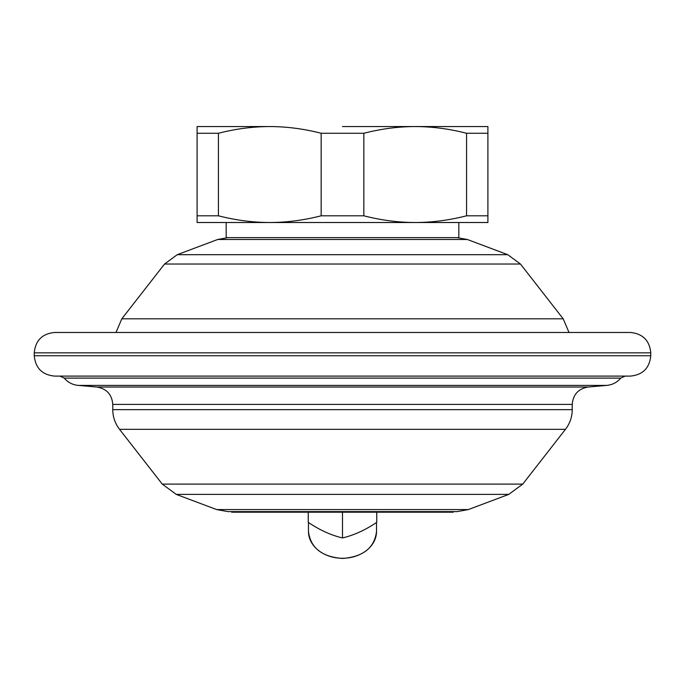 <?xml version="1.0" encoding="UTF-8"?>
<svg xmlns="http://www.w3.org/2000/svg" width="685" height="685" viewBox="0 0 685 685"><rect width="100%" height="100%" fill="white"/><g stroke="black" fill="none" stroke-linecap="round" stroke-linejoin="round"><path stroke-width="1.03" d="M342.5 332.482L630.397 332.482C642.761 333.681 649.543 340.471 650.75 352.835L34.25 352.835C35.457 340.471 42.239 333.681 54.603 332.482L342.5 332.482M34.25 355.738L650.75 355.738C649.543 368.102 642.761 374.892 630.397 376.099L54.603 376.099C42.239 374.892 35.457 368.102 34.25 355.738L34.25 352.835M342.5 376.099L625.157 376.099L620.764 378.111L64.236 378.111L59.843 376.099M468.36 509.571L457.109 511.609L227.891 511.609L216.64 509.571L176.225 494.382L508.775 494.382L468.36 509.571L216.64 509.571M226.178 222.514L226.178 237.635L458.822 237.635L458.822 222.514M342.5 126.554L415.204 126.554C398.25 126.597 381.125 128.831 363.838 133.267L321.162 133.267C303.875 128.831 286.75 126.597 269.796 126.554L197.1 126.554L197.1 222.514L269.796 222.514C252.851 222.471 235.726 220.236 218.438 215.801L197.1 215.801M466.562 133.267L487.9 133.267L487.9 126.554L415.204 126.554C432.149 126.597 449.274 128.831 466.562 133.267L466.562 215.801C449.274 220.236 432.149 222.471 415.204 222.514C398.25 222.471 381.125 220.236 363.838 215.801L321.162 215.801C303.875 220.236 286.75 222.471 269.796 222.514L487.9 222.514L487.9 215.801L466.562 215.801M269.796 126.554C252.851 126.597 235.726 128.831 218.438 133.267L197.1 133.267M342.5 222.514L269.796 222.514M487.9 133.267L487.9 215.801M363.838 133.267L363.838 215.801M321.162 133.267L321.162 215.801M218.438 133.267L218.438 215.801M453.299 511.609L453.299 512.192L231.701 512.192L231.701 511.609M376.75 512.192L376.75 522.355C365.328 530.053 353.914 535.25 342.5 537.948C331.078 535.25 319.664 530.053 308.25 522.355L308.25 512.192M342.5 512.192L342.5 537.948M588.158 387.025C578.38 388.72 573.071 394.509 572.232 404.407L112.768 404.407C111.938 394.509 106.629 388.72 96.842 387.025L588.158 387.025L606.67 385.407L78.33 385.407C72.644 384.876 67.952 382.444 64.236 378.111M572.232 404.407L572.232 409.647L112.768 409.647L112.768 404.407M572.232 409.647C572.172 416.959 569.911 423.518 565.467 429.315L119.532 429.315C115.089 423.518 112.828 416.959 112.768 409.647M565.467 429.315L522.741 484.107L162.259 484.107L119.532 429.315M115.979 332.482L121.819 318.808L563.181 318.808L520.454 264.025L507.748 254.683L177.252 254.683L164.546 264.025L520.454 264.025M177.252 254.683L217.667 239.493L467.333 239.493L457.109 237.635M376.527 522.501L376.527 531.432A34.027 26.826 180 0 1 342.5 558.266A34.027 26.826 180 0 1 308.473 531.432L308.473 522.501M650.75 355.738L650.75 352.835M606.67 385.407C612.356 384.876 617.048 382.444 620.764 378.111M96.842 387.025L78.33 385.407M162.259 484.107L176.225 494.382M342.5 511.609L457.109 511.609M522.741 484.107L508.775 494.382M164.546 264.025L121.819 318.808M217.667 239.493L227.891 237.635M467.333 239.493L507.748 254.683M569.021 332.482L563.181 318.808M376.527 531.432C374.515 547.846 363.17 556.854 342.5 558.446C321.83 556.854 310.485 547.846 308.473 531.432"/></g></svg>

